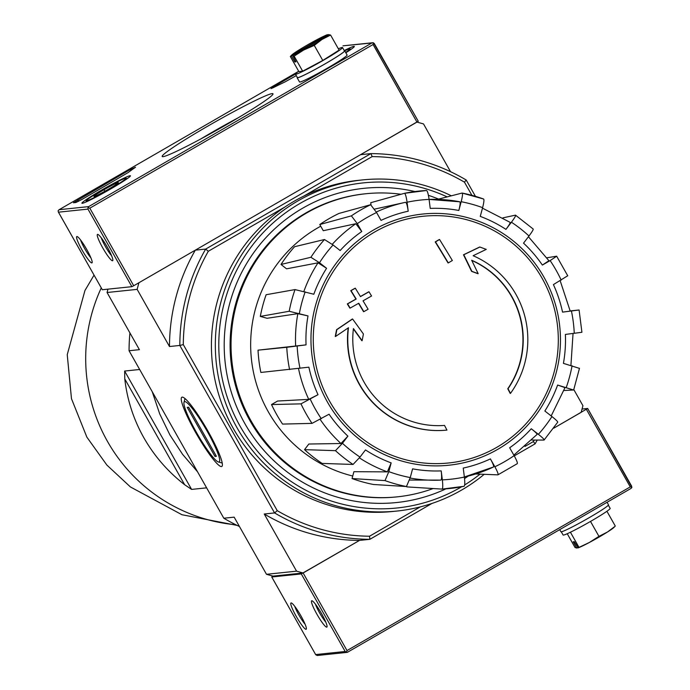 <?xml version="1.0" encoding="UTF-8"?>
<svg xmlns="http://www.w3.org/2000/svg" width="690" height="690" viewBox="0 0 690 690"><rect width="100%" height="100%" fill="white"/><g stroke="black" fill="none" stroke-linecap="round" stroke-linejoin="round"><path stroke-width="1.03" d="M139.665 369.486L124.64 371.056L124.778 378.913C127.167 399.786 133.506 419.356 143.787 437.641C154.163 455.874 167.782 471.572 184.644 484.725L191.604 489.408L206.621 487.847M197.547 471.805L182.591 454.348L169.895 434.924L159.709 413.905L152.231 391.704M303.686 196.158L372.16 156.596L370.901 153.603L205.655 249.081L195.313 250.16L138.914 282.745L137.138 289.369L169.481 346.527L179.823 345.449L274.577 512.929L264.236 514.007L296.571 571.165L303.126 572.985L359.524 540.399L301.28 573.916L271.739 576.987L273.042 576.116L303.126 572.985L347.018 650.558L630.263 486.899L631.919 487.39L587.664 408.489L553.716 428.197L581.161 412.335L582.938 405.711L573.804 389.565M475.41 196.296L466.19 179.995A192.889 190.535 -96 0 0 370.901 153.603L360.56 154.681L418.261 121.233L373.454 42.771L373.066 44.522L89.821 208.173L88.001 207.707L87.975 209.105L58.46 212.184L58.081 210.821L59.012 209.76L298.641 71.312M348.183 327.931A91.123 90.019 -96 0 0 446.672 430.12L446.956 430.094A91.123 90.019 -96 0 1 348.485 327.724A328.509 24.624 -34.5 0 1 335.538 336.478L335.254 336.504A318.288 47.429 100.9 0 0 336.565 329.691A327.569 24.555 145.5 0 0 352.297 319.022L352.581 318.996A327.569 24.555 145.5 0 1 336.849 329.665L336.565 329.691M446.956 430.094A332.071 47.274 -120 0 0 444.533 425.428A86.267 85.215 -96 0 1 353.427 328.578A327.905 44.703 54.9 0 1 362.121 340.696L361.845 340.722A327.905 44.703 54.9 0 0 353.384 328.932M362.121 340.696A325.482 48.507 -79.1 0 0 363.414 333.995A328.82 44.833 -125.1 0 0 352.581 318.996M336.849 329.665A318.288 47.429 100.9 0 1 335.538 336.478M508.056 388.72A332.071 47.274 60 0 1 510.471 393.395L510.195 393.421A332.071 47.274 60 0 0 507.771 388.755L508.056 388.72A86.267 85.215 -96 0 0 471.675 260.251A327.905 48.291 -115 0 1 478.161 273.645L477.885 273.68A325.482 21.959 19.5 0 0 471.581 271.368A328.82 48.429 65 0 0 463.49 254.782A327.569 16.422 155.5 0 0 479.576 247.063L479.861 247.029A327.569 16.422 155.5 0 1 463.775 254.748L463.49 254.782M479.861 247.029A318.288 21.476 -160.5 0 1 486.269 249.383A328.509 16.474 -24.5 0 1 473.124 255.714A91.123 90.019 -96 0 1 510.471 393.395M463.775 254.748A328.82 48.429 65 0 1 471.865 271.334L471.581 271.368M471.865 271.334A325.482 21.959 19.5 0 1 478.161 273.645M471.77 260.449A86.267 85.215 -96 0 1 507.771 388.755M448.302 262.907A328.449 20.622 -29.5 0 0 452.347 260.51A330.122 46.989 -120 0 0 439.547 239.49L439.263 239.525A322.963 20.277 150.5 0 1 435.218 241.914A330.838 47.093 60 0 1 448.017 262.933L448.302 262.907A330.838 47.093 60 0 0 435.502 241.888L435.218 241.914M439.547 239.49A322.963 20.277 150.5 0 1 435.502 241.888M363.837 311.656A328.449 20.622 -29.5 0 0 368.115 309.232A330.838 47.093 -120 0 0 363.035 300.823A326.482 20.502 -29.5 0 0 371.556 295.993A332.071 47.274 -120 0 0 368.995 291.784A325.387 20.433 150.5 0 1 360.473 296.622A330.838 47.093 -120 0 0 355.315 288.213A322.963 20.277 150.5 0 1 351.038 290.637A330.122 46.989 60 0 1 356.195 299.037A325.387 20.433 150.5 0 1 347.596 303.876A328.449 46.756 60 0 1 350.158 308.085A326.482 20.502 -29.5 0 0 358.748 303.238A330.122 46.989 60 0 1 363.837 311.656L363.552 311.682A330.122 46.989 60 0 0 358.524 303.367M368.995 291.784L368.719 291.818A325.387 20.433 150.5 0 1 360.413 296.519M355.315 288.213L355.031 288.248A322.963 20.277 150.5 0 1 350.753 290.663A330.122 46.989 60 0 1 355.911 299.063A325.387 20.433 150.5 0 1 347.312 303.911A328.449 46.756 60 0 1 349.873 308.111L350.158 308.085M289.602 369.59A149.506 147.686 -96 0 1 286.773 347.294L306.049 344.871L258.034 350.158A143.675 141.924 -96 0 0 260.872 372.453L308.887 367.166A131.367 129.763 -96 0 0 318.021 394.697L300.978 403.857L271.524 404.556A143.675 141.924 -96 0 0 282.572 424.083L312.018 423.384A149.506 147.686 -96 0 1 300.978 403.857M312.018 423.384L329.07 414.216A131.367 129.763 -96 0 0 347.907 436.14L342.438 443.299L335.469 450.665L304.54 449.647A143.675 141.924 -96 0 0 322.118 463.421L353.056 464.448A149.506 147.686 -96 0 1 335.469 450.665M353.056 464.448L360.016 457.082L365.484 449.923A131.367 129.763 -96 0 0 391.161 462.895L388.824 471.641L385.011 480.602L352.064 478.558A143.675 141.924 -96 0 0 373.497 484.492L406.445 486.536A149.506 147.686 -96 0 1 385.011 480.602M406.445 486.536L410.257 477.575L412.594 468.838A131.367 129.763 -96 0 0 441.203 470.891L442.35 479.878C442.971 485.493 442.877 488.563 442.048 489.098L406.85 486.89L406.781 486.355M442.048 489.098L464.077 486.286C464.896 485.751 465 482.681 464.37 477.066L463.232 468.079A131.367 129.763 -96 0 0 490.409 458.902L494.859 466.776C497.55 471.684 498.56 474.384 497.904 474.858L475.677 473.978M497.904 474.858L517.172 463.732C517.828 463.257 516.819 460.558 514.128 455.642L509.668 447.767A131.367 129.763 -96 0 0 531.283 428.757L538.373 434.312C542.702 437.788 544.6 439.703 544.074 440.065L531.8 440.065M544.074 440.065L557.641 422.306C558.176 421.944 556.269 420.029 551.94 416.553L544.859 410.998A131.367 129.763 -96 0 0 557.615 385.046L573.519 390.005L563.954 390.497M579.333 368.331L563.428 363.371A131.367 129.763 -96 0 0 565.386 334.426L581.92 332.287L579.091 309.983L562.548 312.122L570.207 311.121L560.168 280.692M562.548 312.122A131.367 129.763 -96 0 0 553.414 284.599L567.723 275.759L556.675 256.223M556.675 256.231L550.137 260.587L542.366 265.072L548.912 260.716M542.366 265.072A131.367 129.763 -96 0 0 523.529 243.147L528.997 235.989C532.318 231.538 533.681 229.184 533.068 228.925L515.49 215.142C516.094 215.401 514.74 217.755 511.419 222.214L505.951 229.373C509.255 224.949 510.609 222.585 510.031 222.301L482.474 208.164M505.951 229.373A131.367 129.763 -96 0 0 480.266 216.393L482.612 207.655C483.983 202.213 484.294 199.324 483.526 198.996L462.093 193.053C462.852 193.39 462.55 196.279 461.179 201.713L458.833 210.459C460.204 205.051 460.515 202.161 459.764 201.791L429.085 199.419A140.475 138.768 -96 0 1 459.764 201.791M458.833 210.459A131.367 129.763 -96 0 0 430.232 208.397L429.085 199.41C428.292 193.812 427.421 190.845 426.489 190.5L404.461 193.312C405.392 193.657 406.263 196.624 407.065 202.222L408.204 211.209C407.411 205.655 406.548 202.679 405.616 202.291L404.504 202.532A140.475 138.768 -96 0 1 405.616 202.291M408.204 211.209A131.367 129.763 -96 0 0 381.027 220.386L376.576 212.52L370.634 204.732L339.049 213.408A143.675 141.924 -96 0 0 319.781 224.535L323.274 230.71L355.833 223.724L361.758 231.521L357.308 223.646L351.374 215.858A149.506 147.686 -96 0 1 370.634 204.732M361.758 231.521A131.367 129.763 -96 0 0 340.144 250.53L333.063 244.976L324.473 239.525L294.578 246.71A143.675 141.924 -96 0 0 281.011 264.46L286.566 268.824L317.995 262.83L326.577 268.289L319.487 262.735L310.897 257.284A149.506 147.686 -96 0 1 324.473 239.525M326.577 268.289A131.367 129.763 -96 0 0 313.821 294.242L295.018 289.584L266.133 294.725A143.675 141.924 -96 0 0 260.32 316.408L267.099 318.28L297.856 313.657L308.007 315.916L289.205 311.268A149.506 147.686 -96 0 1 295.018 289.584M546.885 257.793L556.519 256.206M570.173 310.94L578.936 310M557.615 385.046L564.894 387.608M531.283 428.757C535.587 432.207 537.493 434.122 537.001 434.51L513.843 455.133M490.409 458.902C493.083 463.792 494.1 466.483 493.471 466.992A140.475 138.768 -96 0 1 464.361 476.988L493.471 466.992M441.203 470.891C441.824 476.471 441.729 479.541 440.919 480.111A140.475 138.768 -96 0 1 433.475 480.249A140.475 138.768 -96 0 1 410.127 478.049M391.161 462.895L387.366 471.865L353.901 471.701L352.064 478.558M347.907 436.14L340.955 443.515L308.835 444.024L304.54 449.647M318.021 394.697L308.749 399.372L277.613 401.037L271.524 404.556M286.773 347.294L258.034 350.158M260.32 316.408L289.205 311.268M281.011 264.46L310.897 257.284M319.781 224.535L351.374 215.858M404.461 193.312L370.737 202.705L371.004 204.835M437.477 199.376L462.093 193.053M502.958 217.85L515.49 215.142M537.225 440.065A192.889 190.535 -96 0 1 535.112 443.843L514.266 455.883M431.923 503.467L369.866 539.321L359.524 540.399A192.889 190.535 84 0 1 264.236 514.007M102.336 289.731L131.868 286.678L133.713 285.746L416.958 122.096L423.505 123.915L450.544 171.698M182.177 397.121A39.968 5.692 60 0 1 182.738 397.181A39.968 5.692 60 0 1 206.741 428.99A39.968 5.692 60 0 1 222.309 465.672A39.968 5.692 60 0 1 197.702 436.08A39.968 5.692 60 0 1 182.177 397.121M239.456 526.513A192.889 190.535 -96 0 1 223.81 518.225L129.056 350.744L139.397 349.666L107.062 292.508L137.138 289.369M223.81 518.225L234.152 517.146L266.495 574.304L296.571 571.165M195.313 250.16A192.889 190.535 84 0 0 169.481 346.527M535.112 443.843L533.387 441.557L524.961 446.43M420.331 506.883L369.538 536.225L369.866 539.321A192.889 190.535 -96 0 1 274.577 512.929L277.251 510.669L183.299 344.603A189.845 187.533 -96 0 1 208.32 251.263L205.655 249.081A192.889 190.535 -96 0 0 179.823 345.449L183.299 344.603M284.823 207.06L208.32 251.263M369.538 536.225A189.845 187.533 -96 0 1 277.251 510.669M534.232 440.065A189.845 187.533 -96 0 1 533.387 441.557M372.16 156.596A189.845 187.533 -96 0 1 464.456 182.16L471.891 195.305M107.062 292.508L107.951 289.179M273.042 576.116L266.495 574.304M129.056 350.744A192.889 190.535 -96 0 1 129.918 332.916M466.19 179.995L464.456 182.16M433.173 488.537A152.361 150.506 -96 0 1 397.38 496.834A152.361 150.506 -96 0 1 250.988 420.745A152.361 150.506 -96 0 1 365.76 193.752A152.361 150.506 -96 0 1 400.994 194.27M397.38 496.834L396.44 496.929A152.361 150.506 -96 0 1 250.047 420.84A152.361 150.506 -96 0 1 364.82 193.847L365.76 193.752M352.737 476.022A134.783 133.144 -96 0 1 268.307 411.801A134.783 133.144 -96 0 1 320.729 226.216M272.145 93.616A63.653 3.993 150.5 0 1 273.007 94.073A63.653 3.993 150.5 0 1 219.558 128.607A63.653 3.993 150.5 0 1 162.426 156.63A63.653 3.993 150.5 0 1 209.933 124.899A63.653 3.993 150.5 0 1 272.145 93.616M295.441 74.097L275.336 85.715L270.989 88.613L273.102 87.751A106.312 6.676 -29.5 0 1 284.944 81.963L296.277 75.615M82.283 203.309A27.867 1.751 -29.5 0 0 108.744 190.061A27.867 1.751 -29.5 0 0 130.427 175.786A27.867 1.751 -29.5 0 0 105.303 187.991A27.867 1.751 -29.5 0 0 81.912 203.239A27.867 1.751 -29.5 0 0 82.283 203.309M345.837 52.794A27.867 1.751 -29.5 0 0 354.306 46.428A27.867 1.751 -29.5 0 0 344.224 50.551M130.108 169.619L135.507 167.256A106.312 6.676 -29.5 0 0 128.107 172.586L81.989 199.427L75.848 202.532L73.416 202.765L130.108 169.619L130.695 170.663M91.839 262.916A15.189 2.165 -120 0 0 92.167 262.579A15.189 2.165 -120 0 0 86.25 248.641A15.189 2.165 -120 0 0 77.125 236.549A15.189 2.165 -120 0 0 81.722 249.435A15.189 2.165 -120 0 0 91.839 262.916M112.522 260.76A15.189 2.165 -120 0 0 112.841 260.423A15.189 2.165 -120 0 0 106.933 246.485A15.189 2.165 -120 0 0 97.808 234.393A15.189 2.165 -120 0 0 102.405 247.279A15.189 2.165 -120 0 0 112.522 260.76M58.305 211.959L102.327 289.757L58.46 212.184M88.001 207.707L88.648 206.621L59.124 209.7M373.454 42.771L371.884 42.97L88.648 206.621M371.884 42.97L342.964 45.833L372.712 42.728M101.266 237.834A12.558 1.785 -120 0 0 111.59 255.705M80.583 239.991A12.558 1.785 -120 0 0 90.916 257.87M200.669 139.026A56.589 3.554 150.5 0 1 238.214 117.783M297.269 77.366A27.341 1.716 -29.5 0 0 297.131 77.737A27.341 1.716 -29.5 0 0 297.494 77.815A27.341 1.716 -29.5 0 0 323.472 64.808A27.341 1.716 -29.5 0 0 344.715 50.819A22.779 1.432 150.5 0 1 349.796 48.878A22.779 1.432 150.5 0 1 345.621 52.414M94.668 195.641A14.033 0.88 150.5 0 1 104 189.741A14.033 0.88 150.5 0 1 115.497 183.609A14.033 0.88 150.5 0 1 118.378 182.66A14.033 0.88 150.5 0 1 117.662 183.385A14.033 0.88 150.5 0 1 108.339 189.284A14.033 0.88 150.5 0 1 96.842 195.417A14.033 0.88 150.5 0 1 94.004 196.452A14.033 0.88 150.5 0 1 94.668 195.641M109.693 189.146A22.779 1.432 150.5 0 1 86.336 200.626A22.779 1.432 150.5 0 1 105.467 188.267A22.779 1.432 150.5 0 1 125.908 178.236A22.779 1.432 150.5 0 1 109.693 189.146M116.032 184.558L115.497 183.609M104.854 191.259L104 189.741M297.131 77.737L299.52 81.963A27.341 1.716 -29.5 0 0 299.883 82.032A27.341 1.716 -29.5 0 0 325.861 69.026A27.341 1.716 -29.5 0 0 347.105 55.036L344.715 50.819A27.341 1.716 -29.5 0 0 344.327 50.741M290.335 56.511L298.865 71.57L302.66 71.182L322.782 60.453L339.109 50.12L330.588 35.052L328.544 34.586A21.261 1.337 150.5 0 1 321.988 39.451A21.261 1.337 150.5 0 1 303.764 49.982A21.261 1.337 150.5 0 1 292.638 55.329L295.95 61.815L294.82 61.936L291.284 55.674L290.335 56.511L291.508 55.45A21.261 1.337 150.5 0 1 291.887 54.924A21.261 1.337 150.5 0 1 298.063 50.577A21.261 1.337 150.5 0 1 316.287 40.046A21.261 1.337 150.5 0 1 327.414 34.698L327.914 34.949M328.544 34.586L292.638 55.329M342.516 47.532L344.457 50.965A27.031 1.699 150.5 0 1 323.438 64.8A27.031 1.699 150.5 0 1 297.752 77.668A27.031 1.699 150.5 0 1 297.399 77.59L295.458 74.158A27.031 1.699 -29.5 0 0 295.812 74.235A27.031 1.699 -29.5 0 0 321.497 61.367A27.031 1.699 -29.5 0 0 342.516 47.532A27.031 1.699 -29.5 0 0 342.154 47.463A27.031 1.699 -29.5 0 0 338.376 48.826M59.012 209.76L298.675 71.294A27.031 1.699 -29.5 0 0 295.458 74.158M322.782 60.453L314.261 45.385L303.764 49.982L294.138 56.114L292.413 55.562M302.66 71.182L294.138 56.114M330.588 35.052L321.988 39.451L314.261 45.385M291.508 55.45L327.414 34.698M295.725 61.419L294.82 61.936M582.05 409.041L587.673 408.463L631.695 486.26M291.111 602.913A15.189 2.165 60 0 1 291.327 602.939A15.189 2.165 60 0 1 300.452 615.032A15.189 2.165 60 0 1 306.369 628.97A15.189 2.165 60 0 1 297.011 617.723A15.189 2.165 60 0 1 291.111 602.913M311.794 600.757A15.189 2.165 60 0 1 312.009 600.783A15.189 2.165 60 0 1 321.126 612.867A15.189 2.165 60 0 1 327.043 626.813A15.189 2.165 60 0 1 317.693 615.566A15.189 2.165 60 0 1 311.794 600.757M315.658 654.568L345.173 651.489L347.036 652.386L317.288 655.491L315.761 654.784L271.765 576.995M346.466 652.317L347.018 650.558M631.919 487.39L630.988 488.451L347.544 652.223L630.988 488.451M347.036 652.386L347.544 652.223M325.792 622.095A12.558 1.785 60 0 1 315.468 604.224M305.109 624.252A12.558 1.785 60 0 1 294.785 606.381M607.053 502.277L608.485 504.804A27.341 1.716 150.5 0 1 585.534 519.76A27.341 1.716 150.5 0 1 560.892 531.723L559.711 529.635M567.24 533.715L575.029 547.489L576.754 548.041L573.218 541.779L574.347 541.667L578.194 547.843A21.261 1.337 -29.5 0 0 589.32 542.495A21.261 1.337 -29.5 0 0 607.545 531.964A21.261 1.337 -29.5 0 0 613.729 527.617L614.911 526.479M608.347 505.175L610.158 508.383A27.031 1.699 150.5 0 1 589.148 522.218A27.031 1.699 150.5 0 1 563.463 535.078A27.031 1.699 150.5 0 1 563.1 535.009L561.281 531.8M590.502 521.433L598.955 536.363L607.545 531.964L614.333 526.867M606.915 511.264L615.273 526.03M577.884 547.92L589.32 542.495L598.955 536.363M570.423 532.232L578.832 547.092M577.702 547.593L576.754 548.041M461.61 486.778A163.418 161.434 -96 0 1 240.189 426.351A163.418 161.434 -96 0 1 260.88 235.1A163.418 161.434 -96 0 1 447.155 196.892M480.024 474.151A163.418 161.434 -96 0 1 464.672 484.932M445.964 488.848A157.95 156.026 -96 0 1 244.881 423.643A157.95 156.026 -96 0 1 254.826 251.151A157.95 156.026 -96 0 1 414.949 191.544M428.412 195.33A157.95 156.026 -96 0 1 438.581 199.091M468.268 476.074A157.95 156.026 -96 0 1 464.543 478.558M484.216 474.315A166.463 164.436 -96 0 1 397.052 511.04A166.463 164.436 -96 0 1 237.119 427.904A166.463 164.436 -96 0 1 362.509 179.918A166.463 164.436 -96 0 1 451.355 195.813M397.052 511.04L393.153 511.445A166.463 164.436 -96 0 1 233.22 428.318A166.463 164.436 -96 0 1 358.61 180.323L362.509 179.918M196.434 432.397A34.767 4.951 60 0 1 183.989 402.408A34.767 4.951 60 0 1 206.103 429.361A34.767 4.951 60 0 1 218.411 461.981A34.767 4.951 60 0 1 196.434 432.397M187.232 407.376L188.637 407.221L216.401 456.306L214.995 456.452L187.232 407.376M216.117 455.797L214.995 456.452M235.859 524.771A166.463 164.436 -96 0 1 107.485 441.428A166.463 164.436 -96 0 1 101.275 287.903M374.834 231.918A124.01 122.501 -96 0 1 542.073 278.225A124.01 122.501 -96 0 1 496.731 447.361A124.01 122.501 -96 0 1 329.501 401.045A124.01 122.501 -96 0 1 374.834 231.918M327.5 402.175A126.27 124.735 -96 0 1 436.089 213.391A126.27 124.735 -96 0 1 543.565 403.365A126.27 124.735 -96 0 1 327.5 402.175M300.003 368.296A140.398 138.69 -96 0 1 297.166 346.001M321.298 418.709A140.398 138.69 -96 0 1 310.25 399.182M360.016 457.082A140.398 138.69 -96 0 1 342.438 443.299M410.257 477.575A140.398 138.69 -96 0 1 388.824 471.641M464.37 477.066A140.398 138.69 -96 0 1 442.35 479.878M514.128 455.642A140.398 138.69 -96 0 1 494.859 466.776M551.94 416.553A140.398 138.69 -96 0 1 538.373 434.312M572.07 365.76A140.398 138.69 -96 0 1 566.257 387.444M571.432 310.992A140.398 138.69 -96 0 1 574.261 333.287M550.137 260.587A140.398 138.69 -96 0 1 561.186 280.106M511.419 222.214A140.398 138.69 -96 0 1 528.997 235.989M461.179 201.713A140.398 138.69 -96 0 1 482.612 207.655M407.065 202.222A140.398 138.69 -96 0 1 429.085 199.41M357.308 223.646A140.398 138.69 -96 0 1 376.576 212.52M319.487 262.735A140.398 138.69 -96 0 1 333.063 244.976M299.365 313.527A140.398 138.69 -96 0 1 305.178 291.853M306.049 344.871A131.367 129.763 -96 0 1 308.007 315.916M332.235 244.338A140.475 138.768 -96 0 1 355.833 223.724M303.841 291.49A140.475 138.768 -96 0 1 317.995 262.83M295.656 346.156A140.475 138.768 -96 0 1 297.856 313.657M308.749 399.372A140.475 138.768 -96 0 1 298.494 368.486M340.955 443.515A140.475 138.768 -96 0 1 320.126 419.382M387.366 471.865A140.475 138.768 -96 0 1 359.404 457.867M376.3 212.037A140.475 138.768 -96 0 1 404.504 202.532L374.506 209.122M462.274 193.088A149.506 147.686 -96 0 1 483.526 198.996M404.495 193.304A149.506 147.686 -96 0 1 426.489 190.5M464.077 486.286A149.506 147.686 -96 0 1 442.1 489.089M124.64 371.056L191.604 489.408M124.778 378.913L184.644 484.725M87.975 209.105L131.868 286.678M89.821 208.173L133.713 285.746M373.066 44.522L416.958 122.096M77.763 199.867L78.574 201.308M275.741 86.44L275.336 85.715M630.263 486.899L586.371 409.325M345.173 651.489L301.28 573.916M551.181 415.966L565.032 387.564M570.923 365.45L573.045 333.443M548.912 260.708L528.437 236.73M409.532 480.05L440.936 480.111M573.675 389.954L579.488 368.27M94.047 275.12L84.956 290.499L67.24 354.677L71.475 398.691L86.871 437.158L106.89 465.086L130.453 486.976L181.927 514.723L237.162 525.418M374.239 43.427L418.261 121.233M349.796 48.878L351.176 49.257M86.336 200.626L85.948 201.998M125.908 178.236L127.288 178.615M291.887 54.924L290.706 56.062M315.761 654.784L271.739 576.987M218.411 461.981L222.232 463.05M183.989 402.408L184.972 398.561"/></g></svg>
